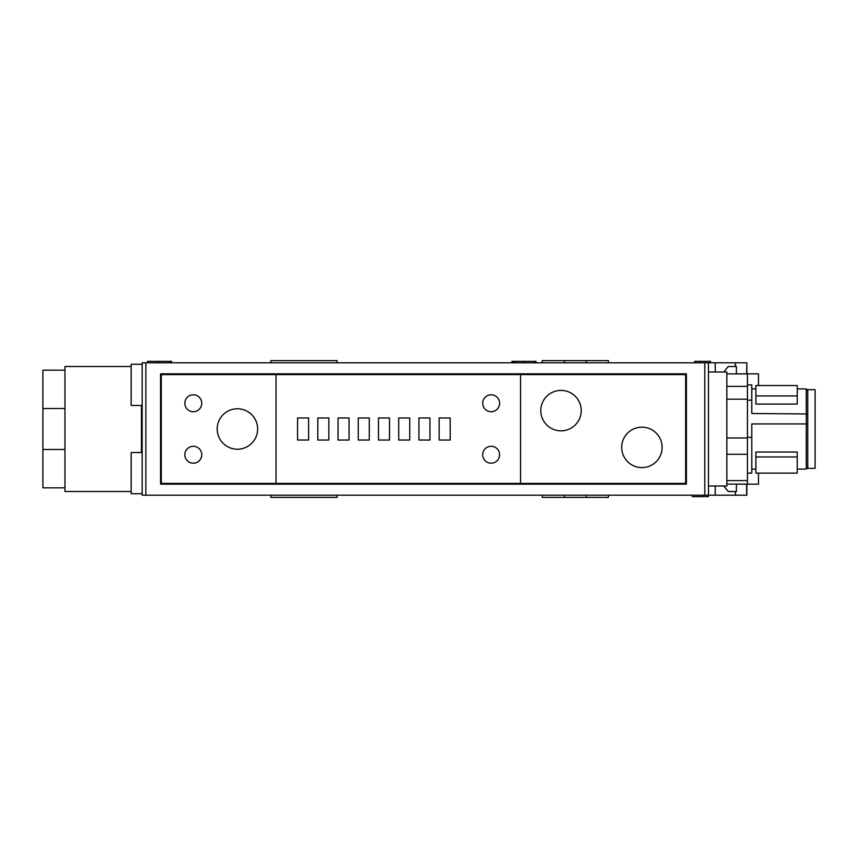 <?xml version="1.0" encoding="UTF-8"?>
<svg xmlns="http://www.w3.org/2000/svg" width="858" height="858" viewBox="0 0 858 858"><rect width="100%" height="100%" fill="white"/><g stroke="black" fill="none" stroke-linecap="round" stroke-linejoin="round"><path stroke-width="1.29" d="M708.461 372.007L726.844 372.007L726.844 485.993L708.461 485.993M807.743 467.61L806.273 469.079L806.273 423.949L751.78 423.949L751.78 473.123L747.436 473.123M751.78 437.301L747.436 437.301M807.743 448.67L807.743 468.35L815.1 468.35L815.1 389.65L807.743 389.65L807.743 448.67M807.743 424.238L806.273 423.949L806.273 388.921L807.743 390.39M747.436 384.877L751.78 384.877L751.78 413.492L807.743 413.964M797.232 395.924L797.232 404.075L755.898 404.075L755.898 385.542L797.232 385.542L797.232 395.924L755.898 395.924M751.78 400.139L747.436 400.139M797.232 456.96L797.232 452.016L755.898 452.016L755.898 473.123L797.232 473.123L797.232 456.96L755.898 456.96M145.86 495.184L142.181 495.184L142.181 362.816L145.86 362.816L145.86 495.184L704.783 495.184L704.783 362.816L145.86 362.816M704.783 362.816L708.461 362.816L708.461 495.184L704.783 495.184M686.4 484.159L686.4 373.841L160.564 373.841L160.564 484.159L686.4 484.159M608.44 362.816L608.44 360.607L586.229 360.607L586.229 362.816M542.256 362.816L542.256 360.607L564.478 360.607L564.478 362.816M337.076 362.816L337.076 360.607L270.881 360.607L270.881 362.816M542.256 495.184L542.256 497.393L608.44 497.393L608.44 495.184M564.478 495.184L564.478 497.393M270.881 495.184L270.881 497.393L337.076 497.393L337.076 495.184M142.181 364.285L131.156 364.285L131.156 405.469L142.181 405.469M142.181 452.531L131.156 452.531L131.156 493.715L142.181 493.715M735.445 491.516L735.445 495.184L746.868 495.184L746.868 484.159M746.868 373.841L746.868 362.816L746.621 373.841M735.445 366.484L735.445 362.816L746.621 362.816M746.621 484.159L746.621 495.184M586.229 495.184L586.229 497.393M708.461 362.816L735.349 362.816L735.349 366.484M715.24 485.993L715.24 495.184L735.349 495.184L735.349 491.516M736.411 484.094L736.411 491.516L728.281 491.516L723.755 485.993M723.755 372.007L728.281 366.484L736.411 366.484L736.411 373.906M715.24 495.184L708.461 495.184M586.229 360.607L564.478 360.607M710.574 362.816L710.574 361.336L694.551 361.336L694.551 362.816M700.214 361.336L700.214 362.816M692.374 495.184L692.374 496.664L708.408 496.664L708.408 495.184M702.734 496.664L702.734 495.184M736.411 484.159L758.472 484.159L758.472 473.123M758.472 385.542L758.472 373.841L736.411 373.841M141.452 405.469L141.452 452.531M131.156 491.516L64.961 491.516L64.961 366.484L131.156 366.484M171.557 362.816L171.557 361.336L147.512 361.336L147.512 362.816M158.794 361.336L158.794 362.816M170.613 361.336L170.613 362.816M535.96 362.816L535.96 361.336L511.915 361.336L511.915 362.816M535.017 361.336L535.017 362.816M523.97 361.336L523.97 362.816M515.851 361.336L515.851 362.816M513.331 361.336L513.331 362.816M64.961 370.163L42.9 370.163L42.9 487.837L64.961 487.837M64.961 408.526L42.9 408.526M64.961 449.474L42.9 449.474M726.844 373.906L747.436 373.906L747.436 454.279L726.844 454.279M747.436 437.966L726.844 437.966M747.436 454.279L747.436 480.619L726.844 480.619M747.436 480.619L747.436 484.094L726.844 484.094M747.436 386.357L726.844 386.357M747.436 399.185L726.844 399.185M184.835 454.74A8.462 8.462 0 0 1 193.297 446.278A8.462 8.462 0 0 1 201.748 454.74A8.462 8.462 0 0 1 193.297 463.202A8.462 8.462 0 0 1 184.835 454.74M184.835 403.26A8.462 8.462 0 0 1 193.297 394.798A8.462 8.462 0 0 1 201.748 403.26A8.462 8.462 0 0 1 193.297 411.722A8.462 8.462 0 0 1 184.835 403.26M482.689 454.74A8.462 8.462 0 0 1 491.141 446.278A8.462 8.462 0 0 1 499.603 454.74A8.462 8.462 0 0 1 491.141 463.202A8.462 8.462 0 0 1 482.689 454.74M482.689 403.26A8.462 8.462 0 0 1 491.141 394.798A8.462 8.462 0 0 1 499.603 403.26A8.462 8.462 0 0 1 491.141 411.722A8.462 8.462 0 0 1 482.689 403.26M217.192 429A20.227 20.227 0 0 1 237.419 408.773A20.227 20.227 0 0 1 257.647 429A20.227 20.227 0 0 1 237.419 449.227A20.227 20.227 0 0 1 217.192 429M540.787 410.617A20.227 20.227 0 0 1 561.014 390.39A20.227 20.227 0 0 1 581.231 410.617A20.227 20.227 0 0 1 561.014 430.834A20.227 20.227 0 0 1 540.787 410.617M621.685 447.383A20.227 20.227 0 0 1 641.902 427.166A20.227 20.227 0 0 1 662.129 447.383A20.227 20.227 0 0 1 641.902 467.61A20.227 20.227 0 0 1 621.685 447.383M685.66 481.949L685.66 376.051A1.469 1.469 0 0 0 684.191 374.581L162.773 374.581A1.469 1.469 0 0 0 161.304 376.051L161.304 481.949A1.469 1.469 0 0 0 162.773 483.419L684.191 483.419A1.469 1.469 0 0 0 685.66 481.949M520.559 374.581L520.559 483.419M276.029 374.581L276.029 483.419M308.612 440.036L308.612 417.964L297.576 417.964L297.576 440.036L308.612 440.036M328.839 440.036L328.839 417.964L317.803 417.964L317.803 440.036L328.839 440.036M349.056 440.036L349.056 417.964L338.031 417.964L338.031 440.036L349.056 440.036M369.283 440.036L369.283 417.964L358.247 417.964L358.247 440.036L369.283 440.036M389.511 440.036L389.511 417.964L378.475 417.964L378.475 440.036L389.511 440.036M409.727 440.036L409.727 417.964L398.702 417.964L398.702 440.036L409.727 440.036M429.955 440.036L429.955 417.964L418.929 417.964L418.929 440.036L429.955 440.036M450.182 440.036L450.182 417.964L439.146 417.964L439.146 440.036L450.182 440.036M715.24 362.816L715.24 372.007M751.78 388.921L755.898 388.921M797.232 388.921L806.273 388.921M751.78 469.079L755.898 469.079M797.232 469.079L806.273 469.079M614.178 495.184L611.529 495.184M346.782 362.816L349.431 362.816M346.782 495.184L349.431 495.184M614.178 362.816L611.529 362.816"/></g></svg>
